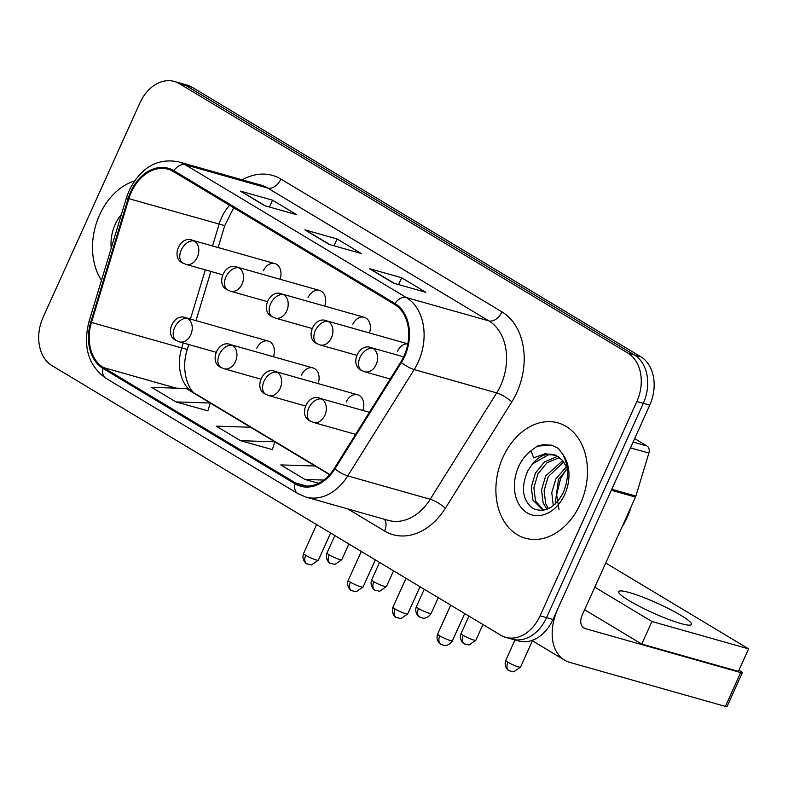 <?xml version="1.0" encoding="UTF-8"?>
<svg xmlns="http://www.w3.org/2000/svg" width="788" height="788" viewBox="0 0 788 788"><rect width="100%" height="100%" fill="white"/><g stroke="black" fill="none" stroke-linecap="round" stroke-linejoin="round"><path stroke-width="1.18" d="M318.116 383.598A12.49 9.269 -74.2 0 0 312.964 367.927A12.49 9.269 -74.2 0 0 301.499 375.098M362.815 410.45A12.49 9.269 -74.2 0 0 357.663 394.778A12.49 9.269 -74.2 0 0 346.198 401.949M273.426 356.747A12.49 9.269 -74.2 0 0 268.275 341.076A12.49 9.269 -74.2 0 0 256.809 348.247M324.705 306.099A12.49 9.269 -74.2 0 0 319.544 290.427A12.49 9.269 -74.2 0 0 308.078 297.598M369.395 332.95A12.49 9.269 -74.2 0 0 364.243 317.278A12.49 9.269 -74.2 0 0 352.778 324.449M407.829 343.913A12.49 9.269 -74.2 0 0 397.477 351.3M280.006 279.248A12.49 9.269 -74.2 0 0 274.854 263.586A12.49 9.269 -74.2 0 0 263.389 270.747M99.564 214.966A59.937 44.473 -74.2 0 0 101.494 280.301A59.937 44.473 -74.2 0 1 99.564 214.966A59.937 44.473 -74.2 0 1 134.452 181.013A59.937 44.473 -74.2 0 0 99.564 214.966M502.951 457.296A59.937 44.473 -74.2 0 0 525.369 538.234A59.937 44.473 -74.2 0 0 580.401 503.827A59.937 44.473 -74.2 0 0 557.993 422.89A59.937 44.473 -74.2 0 0 502.951 457.296A59.937 44.473 -74.2 0 0 525.369 538.234A59.937 44.473 -74.2 0 0 580.401 503.827A59.937 44.473 -74.2 0 0 557.993 422.89A59.937 44.473 -74.2 0 0 502.951 457.296M131.34 192.173A39.961 29.649 105.8 0 1 168.031 169.223A39.961 29.649 105.8 0 1 173.458 171.577L394.512 304.375A39.961 29.649 105.8 0 1 400.806 362.017L334.348 468.358A39.961 29.649 105.8 0 1 300.878 485.26A39.961 29.649 105.8 0 1 295.451 482.906L103.415 367.553A39.961 29.649 105.8 0 1 91.457 322.45L128.897 198.674A39.961 29.649 105.8 0 1 131.34 192.173M130.69 191.779A40.956 30.387 -74.2 0 0 128.198 198.448L90.758 322.223A40.956 30.387 -74.2 0 0 103.011 368.449L295.047 483.812A40.956 30.387 -74.2 0 0 334.91 468.89L401.368 362.549A40.956 30.387 -74.2 0 0 394.916 303.469L173.862 170.681A40.956 30.387 -74.2 0 0 130.69 191.779M505.689 637.334L518.583 640.989A37.46 27.797 -74.2 0 0 552.979 619.476L649.745 405.15L643.303 403.328A37.46 27.797 -74.2 0 0 634.379 354.955L185.81 85.488A37.46 27.797 -74.2 0 0 180.728 83.282A37.46 27.797 -74.2 0 1 185.81 85.488L634.379 354.955A37.46 27.797 -74.2 0 1 643.303 403.328L546.537 617.654L643.303 403.328L636.862 401.506A37.46 27.797 -74.2 0 0 627.938 353.132L179.368 83.666A37.46 27.797 -74.2 0 0 174.286 81.46A37.46 27.797 -74.2 0 0 139.89 102.962L43.113 317.288A37.46 27.797 -74.2 0 0 52.038 365.671L500.607 635.128A37.46 27.797 -74.2 0 0 505.689 637.334A37.46 27.797 -74.2 0 0 540.085 615.832L636.862 401.506M512.131 639.157A37.46 27.797 -74.2 0 0 546.537 617.654A37.46 27.797 -74.2 0 1 512.131 639.157M393.626 283.178L425.845 292.289L401.644 277.75L369.414 268.639L393.626 283.178M394.532 283.434L370.478 269.092A9.988 6.57 121 0 0 369.414 268.639M398.561 284.566L401.644 277.75M264.541 205.629L296.761 214.74L272.559 200.201L240.33 191.09L264.541 205.629M265.448 205.885L241.394 191.543A9.988 6.57 121 0 0 240.33 191.09M269.476 207.027L272.559 200.201M329.079 244.398L361.298 253.519L337.097 238.971L304.877 229.86L329.079 244.398M329.995 244.664L305.931 230.313A9.988 6.57 121 0 0 304.877 229.86M334.014 245.797L337.097 238.971M175.911 401.91L210.307 403.013L186.106 388.474L151.71 387.371L175.911 401.91L207.845 410.844M329.611 474.681L315.18 466.023L280.794 464.91L304.995 479.449L318.539 483.28M240.458 440.679L274.845 441.792L250.643 427.254L216.257 426.141L240.458 440.679L272.382 449.613M274.845 441.792L272.362 449.702M210.307 403.013L207.815 410.932M304.995 479.449L323.779 480.059M649.745 405.15A37.46 27.797 -74.2 0 0 640.821 356.777L192.262 87.31A37.46 27.797 -74.2 0 0 187.17 85.104L174.286 81.46M621.742 527.536A62.429 46.325 -74.2 0 0 627.13 517.549A62.429 46.325 -74.2 0 0 631.139 506.733M555.402 455.159A28.23 20.941 -74.2 0 0 554.191 454.765A28.23 20.941 -74.2 0 0 532.58 463.817L527.783 470.82C520.701 487.555 522.365 500.055 532.786 508.329C544.4 513.382 554.466 508.329 562.996 493.16C569.044 479.035 568.956 466.053 562.73 454.233L558.406 448.451L551.698 445.141L537.357 446.106L531.092 450.726L533.614 457.858L545.197 453.681L556.348 455.602L562.721 460.576L567.193 468.2M553.284 505.66L551.777 492.628L555.924 478.789L566.542 466.614M555.107 504.093L558.485 479.518L567.252 468.693M547.03 509.275L543.139 502.98L541.533 489.87L545.7 475.893L562.74 460.596M548.458 508.674L545.7 503.699L544.084 490.599L548.251 476.622L563.765 461.866M543.159 510.309L532.905 500.084L531.299 486.984L535.466 473.007L544.518 461.965L556.259 456.882L558.328 456.735M543.602 510.24L535.466 500.804L533.86 487.703L538.027 473.726L547.079 462.684L559.47 457.532M532.58 463.817L548.586 454.715L554.969 455.011M559.027 509.521L556.663 494.785L560.495 478.937L566.099 469.658M537.357 446.106L543.09 444.698L552.112 445.259M633.079 442.078L647.017 446.018L634.645 438.591M611.33 490.244L558.071 608.198A49.949 32.83 121 0 0 564.572 660.127A49.949 32.83 121 0 0 569.921 662.432L725.393 706.403L740.671 672.558L585.198 628.588A12.49 8.205 -59 0 1 583.859 628.016A12.49 8.205 -59 0 1 582.234 615.034L635.492 497.08L611.33 490.244A6.245 4.63 -74.2 0 0 611.705 489.23M740.671 672.558A6.245 0.827 24.3 0 0 742.326 672.706L727.048 706.54A6.245 0.827 -155.7 0 1 725.393 706.403M742.326 672.706A6.245 0.827 24.3 0 0 740.661 671.278L738.937 670.233M647.017 446.018A6.245 4.63 105.8 0 1 648.879 453.061L635.877 496.066A6.245 4.63 105.8 0 1 635.492 497.08M680.862 615.33A39.961 5.299 24.3 0 0 642.121 596.89A39.961 5.299 24.3 0 0 618.669 591.591A39.961 5.299 24.3 0 0 629.307 600.742A39.961 5.299 24.3 0 0 668.047 619.191A39.961 5.299 24.3 0 0 691.509 624.48A39.961 5.299 24.3 0 0 680.862 615.33M594.812 587.188L651.932 621.505L748.6 648.849L605.726 563.016M584.617 609.754L641.747 644.072L738.415 671.406L748.6 648.849M651.932 621.505L641.747 644.072M229.554 205.284A39.961 29.649 -74.2 0 0 221.566 217.685A39.961 29.649 -74.2 0 0 219.123 224.186L212.543 245.954M242.28 179.841A62.429 46.325 105.8 0 1 280.902 179.073L501.956 311.861A12.49 8.205 -59 0 1 488.806 320.864L267.753 188.076A49.949 37.056 -74.2 0 0 260.976 185.131L178.482 161.806A49.949 37.056 105.8 0 1 185.259 164.741A12.49 8.205 121 0 0 173.862 170.681M501.956 311.861A62.429 46.325 105.8 0 1 516.83 392.503A62.429 46.325 105.8 0 1 511.796 401.919L445.338 508.27A62.429 46.325 105.8 0 1 384.564 531.004L347.774 508.91M500.705 385.371A49.949 37.056 -74.2 0 0 488.806 320.864L406.322 297.539A49.949 37.056 105.8 0 1 414.192 369.582L347.725 475.922A49.949 37.056 105.8 0 1 305.892 497.061L388.385 520.395A49.949 37.056 -74.2 0 0 430.218 499.257L496.676 392.916A49.949 37.056 -74.2 0 0 500.705 385.371M178.482 161.806C157.423 157.876 141.032 167.342 129.311 190.184L126.444 197.808L128.198 198.448M126.444 197.808L89.005 321.583C82.73 346.641 88.305 365.504 105.74 378.181A12.49 8.205 -59 0 1 103.011 368.449M295.047 483.812A12.49 8.205 121 0 0 297.775 493.544L305.892 497.061M334.91 468.89A12.49 3.054 32 0 0 347.725 475.922L430.218 499.257A12.49 3.054 -148 0 1 445.338 508.27M89.005 321.583L90.758 322.223M401.368 362.549A12.49 3.054 32 0 0 414.192 369.582L496.676 392.916A12.49 3.054 -148 0 1 511.796 401.919M394.916 303.469A12.49 8.205 -59 0 1 406.322 297.539L185.259 164.741L267.753 188.076A12.49 8.205 -59 0 0 280.902 179.073M627.938 353.132L640.821 356.777M179.368 83.666L192.262 87.31M540.085 615.832L552.979 619.476M384.357 519.253A12.49 8.205 -59 0 1 384.564 531.004M295.451 482.906L306.729 486.097M128.897 198.674L224.747 225.634L218.118 247.54M91.457 322.45L181.683 347.961A39.961 29.649 -74.2 0 0 192.361 392.237M205.304 269.87L190.43 319.061M183.19 342.967L181.683 347.961L187.308 349.409C180.166 371.069 189.15 391.754 196.045 394.099L329.808 474.455M103.415 367.553L176.305 388.159M210.288 403.062L250.545 427.244M274.835 441.841L315.082 466.013M193.828 393.123A22.478 14.775 -59 0 1 196.045 394.099M329.65 244.566L305.931 230.313M265.113 205.796L241.394 191.543M394.187 283.335L370.478 269.092M194.38 241.079A12.49 9.269 -74.2 0 0 192.686 240.34C180.186 234.657 170.228 257.863 182.855 263.064A12.49 8.205 -59 0 1 181.23 250.082A12.49 8.205 121 0 1 194.38 241.079A12.49 9.269 -74.2 0 1 197.355 257.203A12.49 9.269 -74.2 0 1 185.889 264.374L182.855 263.064M329.138 554.85A8.116 1.074 -155.7 0 1 326.981 552.989C324.459 559.746 330.625 564.139 330.202 563.282A8.116 5.339 -59 0 1 329.138 554.85A8.116 1.074 -155.7 0 0 337.008 558.594A8.116 1.074 -155.7 0 0 341.775 559.667L348.857 543.976M305.734 555.333A8.116 1.074 -155.7 0 1 303.577 553.471C301.055 560.229 307.221 564.622 306.788 563.765A8.116 5.339 -59 0 1 305.734 555.333A8.116 1.074 -155.7 0 0 313.604 559.076A8.116 1.074 -155.7 0 0 318.372 560.15L330.615 533.013M187.8 318.579A12.49 9.269 -74.2 0 0 186.106 317.84C173.596 312.146 163.648 335.353 176.276 340.564A12.49 8.205 -59 0 1 174.65 327.581A12.49 8.205 121 0 1 187.8 318.579A12.49 9.269 -74.2 0 1 190.775 334.703A12.49 9.269 -74.2 0 1 179.309 341.874L176.276 340.564M239.079 267.93A12.49 9.269 -74.2 0 0 237.385 267.191C224.876 261.508 214.917 284.714 227.555 289.915A12.49 8.205 -59 0 1 225.929 276.933A12.49 8.205 121 0 1 239.079 267.93A12.49 9.269 -74.2 0 1 242.054 284.054A12.49 9.269 -74.2 0 1 230.588 291.225L227.555 289.915M373.837 581.692A8.116 1.074 -155.7 0 1 371.68 579.84C369.158 586.587 375.324 590.98 374.891 590.133A8.116 5.339 -59 0 1 373.837 581.692A8.116 1.074 -155.7 0 0 381.707 585.445A8.116 1.074 -155.7 0 0 386.475 586.518L393.557 570.827M283.769 294.781A12.49 9.269 -74.2 0 0 282.074 294.042C269.575 288.349 259.616 311.555 272.244 316.766A12.49 8.205 -59 0 1 270.619 303.784A12.49 8.205 121 0 1 283.769 294.781A12.49 9.269 -74.2 0 1 286.743 310.905A12.49 9.269 -74.2 0 1 275.278 318.076L272.244 316.766M418.536 608.543A8.116 1.074 -155.7 0 1 416.369 606.691C413.848 613.438 420.014 617.831 419.59 616.984A8.116 5.339 -59 0 1 418.536 608.543A8.116 1.074 -155.7 0 0 426.406 612.296A8.116 1.074 -155.7 0 0 431.164 613.369L438.256 597.678M328.468 321.632A12.49 9.269 -74.2 0 0 326.774 320.893C314.264 315.2 304.316 338.407 316.943 343.617A12.49 8.205 -59 0 1 315.318 330.635A12.49 8.205 121 0 1 328.468 321.632A12.49 9.269 -74.2 0 1 331.443 337.756A12.49 9.269 -74.2 0 1 319.977 344.927L316.943 343.617M463.226 635.394A8.116 1.074 -155.7 0 1 461.069 633.532C458.547 640.289 464.713 644.683 464.29 643.835A8.116 5.339 -59 0 1 463.226 635.394A8.116 1.074 -155.7 0 0 471.096 639.137A8.116 1.074 -155.7 0 0 475.863 640.22L482.945 624.529M373.157 348.483A12.49 9.269 -74.2 0 0 371.463 347.744C358.964 342.051 349.005 365.258 361.643 370.459A12.49 8.205 -59 0 1 360.017 357.476A12.49 8.205 121 0 1 373.157 348.483A12.49 9.269 -74.2 0 1 376.132 364.608A12.49 9.269 -74.2 0 1 364.667 371.778L361.643 370.459M507.925 662.245A8.116 1.074 -155.7 0 1 505.758 660.383C503.246 667.14 509.403 671.534 508.979 670.687A8.116 5.339 -59 0 1 507.925 662.245A8.116 1.074 -155.7 0 0 515.795 665.988A8.116 1.074 -155.7 0 0 520.553 667.062L532.412 640.811M350.433 582.184A8.116 1.074 -155.7 0 1 348.266 580.323C345.745 587.08 351.911 591.473 351.487 590.616A8.116 5.339 -59 0 1 350.433 582.184A8.116 1.074 -155.7 0 0 358.294 585.927A8.116 1.074 -155.7 0 0 363.061 587.001L375.315 559.864M232.499 345.43A12.49 9.269 -74.2 0 0 230.795 344.691C218.296 338.998 208.337 362.204 220.975 367.415A12.49 8.205 -59 0 1 219.35 354.433A12.49 8.205 121 0 1 232.499 345.43A12.49 9.269 -74.2 0 1 235.464 361.554A12.49 9.269 -74.2 0 1 223.999 368.725L220.975 367.415M395.123 609.025A8.116 1.074 -155.7 0 1 392.966 607.174C390.444 613.921 396.61 618.314 396.177 617.467A8.116 5.339 -59 0 1 395.123 609.025A8.116 1.074 -155.7 0 0 402.993 612.778A8.116 1.074 -155.7 0 0 407.76 613.852L420.014 586.715M277.189 372.271A12.49 9.269 -74.2 0 0 275.495 371.542C262.995 365.849 253.037 389.055 265.664 394.256A12.49 8.205 -59 0 1 264.039 381.274A12.49 8.205 121 0 1 277.189 372.271A12.49 9.269 -74.2 0 1 280.164 388.405A12.49 9.269 -74.2 0 1 268.698 395.576L265.664 394.256M439.822 635.877A8.116 1.074 -155.7 0 1 437.655 634.025C435.134 640.772 441.3 645.165 440.876 644.318A8.116 5.339 -59 0 1 439.822 635.877A8.116 1.074 -155.7 0 0 447.692 639.629A8.116 1.074 -155.7 0 0 452.45 640.703L464.703 613.566M321.888 399.122A12.49 9.269 -74.2 0 0 320.194 398.393C307.684 392.7 297.726 415.906 310.364 421.107A12.49 8.205 -59 0 1 308.738 408.125A12.49 8.205 121 0 1 321.888 399.122A12.49 9.269 -74.2 0 1 324.863 415.256A12.49 9.269 -74.2 0 1 313.397 422.417L310.364 421.107M121.45 214.336A35.716 26.506 -74.2 0 0 115.215 224.373A35.716 26.506 -74.2 0 0 111.226 248.131M531.092 450.726A35.716 26.506 -74.2 0 0 518.602 466.693A35.716 26.506 -74.2 0 0 527.113 512.83A35.716 26.506 -74.2 0 0 564.76 494.421A35.716 26.506 -74.2 0 0 562.73 454.233M585.198 628.588L582.726 627.1M611.774 489.249L635.877 496.066M648.879 453.061L630.469 447.86M105.74 378.181L297.775 493.544M210.888 271.446L196.005 320.637M188.775 344.553L187.308 349.409M224.747 225.634L233.672 207.756M274.854 263.586L192.686 240.34M222.344 274.687L185.889 264.374M326.981 552.989L334.851 535.554M341.775 559.667L334.979 564.425L330.202 563.282M268.275 341.076L186.106 317.84M303.577 553.471L316.609 524.601M318.372 560.15L311.565 564.907L306.788 563.765M215.764 352.187L179.309 341.874M319.544 290.427L237.385 267.191M267.043 301.538L230.588 291.225M371.68 579.84L379.55 562.405M386.475 586.518L379.668 591.276L374.891 590.133M364.243 317.278L282.074 294.042M311.733 328.389L275.278 318.076M416.369 606.691L424.239 589.257M431.164 613.369C427.451 619.378 421.895 618.147 422.654 618.068L419.59 616.984M407.849 343.824L326.774 320.893M356.432 355.23L319.977 344.927M461.069 633.532L468.939 616.108M475.863 640.22L469.067 644.968L464.29 643.835M403.633 356.836L371.463 347.744M390.198 378.989L364.667 371.778M505.758 660.383L514.978 639.964M520.553 667.062L513.756 671.819L508.979 670.687M312.964 367.927L230.795 344.691M348.266 580.323L361.308 551.452M363.061 587.001L356.265 591.758L351.487 590.616M260.454 379.028L223.999 368.725M357.663 394.778L275.495 371.542M392.966 607.174L405.997 578.303M407.76 613.852L400.954 618.61L396.177 617.467M305.153 405.879L268.698 395.576M369.375 412.301L320.194 398.393M437.655 634.025L450.697 605.154M452.45 640.703C448.736 646.712 443.181 645.48 443.94 645.402L440.876 644.318M355.595 434.355L313.397 422.417M554.191 454.765L556.348 455.602M564.572 660.127L531.87 640.477"/></g></svg>
